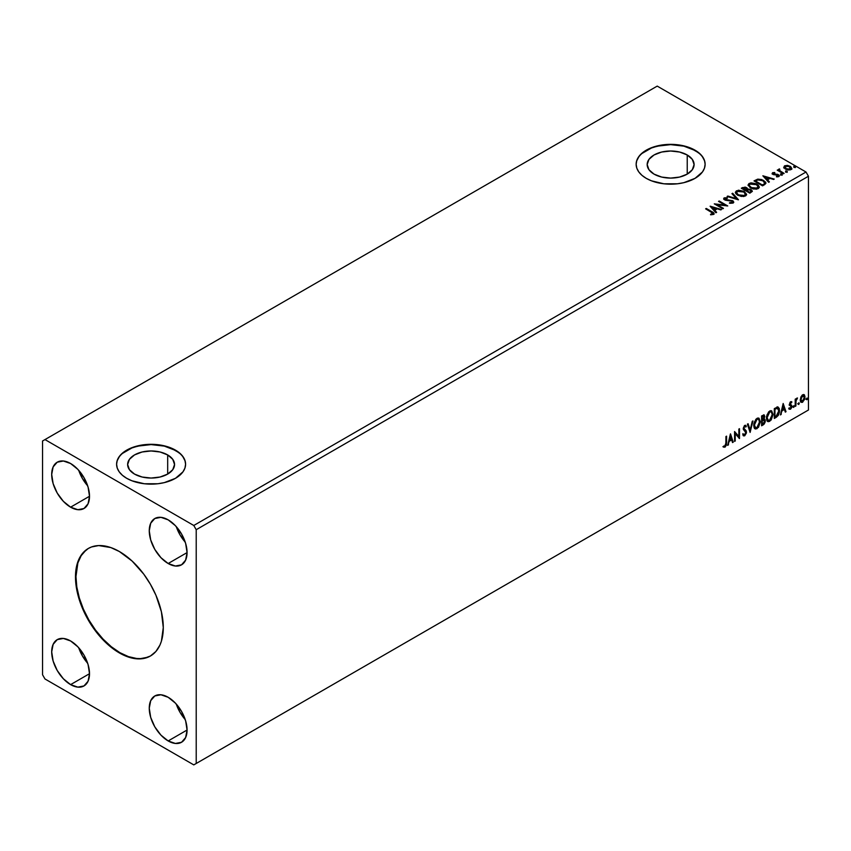 <?xml version="1.0" encoding="UTF-8"?>
<svg xmlns="http://www.w3.org/2000/svg" width="851" height="851" viewBox="0 0 851 851"><rect width="100%" height="100%" fill="white"/><g stroke="black" fill="none" stroke-linecap="round" stroke-linejoin="round"><path stroke-width="1.28" d="M88.578 548.321A62.091 35.848 -120 0 0 79.377 598.157A62.091 35.848 -120 0 0 119.874 652.653L119.385 652.93A62.091 35.848 60 0 1 78.824 598.221A62.091 35.848 60 0 1 88.334 548.459A62.091 35.848 60 0 1 119.385 551.533L132.128 561.075L143.776 574.159L150.425 584.307L155.893 595.147L161.403 611.773L163.286 627.581L161.403 641.207L159.945 645.058L155.893 651.472L150.425 656.004L143.776 658.472L140.085 658.897L132.128 658.11L123.682 655.174L115.076 650.207L102.577 639.378L91.536 625.347L85.44 614.805L80.664 603.774L77.367 592.69L75.686 581.978L75.686 572.042L77.367 563.256L80.664 555.98L82.877 552.99L88.334 548.459L91.536 546.959L98.684 545.576L110.821 547.565L119.385 551.533A62.091 35.848 60 0 1 159.945 606.252A62.091 35.848 60 0 1 150.425 656.004A62.091 35.848 60 0 1 119.385 652.93L119.874 652.653A62.091 35.848 -120 0 0 150.67 655.866M167.679 454.934L167.679 474.081L160.073 477.017L151.095 478.049L142.117 477.017L134.511 474.081A23.456 13.542 180 0 1 127.639 464.508A23.456 13.542 180 0 1 142.117 451.998A23.456 13.542 180 0 1 167.679 454.934L172.764 459.327L174.551 464.508L172.764 469.688L167.679 474.081L167.679 454.934A23.456 13.542 180 0 1 174.551 464.508A23.456 13.542 180 0 1 160.073 477.017A23.456 13.542 180 0 1 134.511 474.081L129.426 469.688L127.639 464.508L129.426 459.327L134.511 454.934L142.117 451.998L151.095 450.966L160.073 451.998L167.679 454.934M687.225 154.978L687.225 174.125L679.609 177.061L670.641 178.093L661.663 177.061L654.047 174.125A23.456 13.542 180 0 1 647.175 164.551A23.456 13.542 180 0 1 661.663 152.042A23.456 13.542 180 0 1 687.225 154.978L692.31 159.371L694.097 164.551L692.31 169.732L687.225 174.125L687.225 154.978A23.456 13.542 180 0 1 694.097 164.551A23.456 13.542 180 0 1 679.609 177.061A23.456 13.542 180 0 1 654.047 174.125L648.962 169.732L647.175 164.551L648.962 159.371L654.047 154.978L661.663 152.042L670.641 151.01L679.609 152.042L687.225 154.978M705.128 164.413A34.497 19.913 0 0 0 695.033 150.467L695.033 150.191A34.497 19.913 180 0 1 705.128 164.264A34.497 19.913 180 0 1 683.842 182.667A34.497 19.913 180 0 1 646.249 178.348L651.472 180.827L663.908 183.805L677.364 183.805L683.842 182.667L695.033 178.348L702.511 171.891L704.468 168.158L705.128 164.264L704.468 160.382L702.511 156.648L699.32 153.201L689.799 147.712L683.842 145.872L670.641 144.351L663.908 144.734L651.472 147.712L641.952 153.201L638.771 156.648L636.803 160.382L636.144 164.264L636.803 168.158L638.771 171.891L641.952 175.338L646.249 178.348A34.497 19.913 180 0 1 636.144 164.264A34.497 19.913 180 0 1 657.44 145.872A34.497 19.913 180 0 1 695.033 150.191L695.033 150.467A34.497 19.913 0 0 0 657.546 146.127A34.497 19.913 0 0 0 636.144 164.413M185.592 464.369A34.497 19.913 0 0 0 175.487 450.424L175.487 450.147A34.497 19.913 180 0 1 185.592 464.22A34.497 19.913 180 0 1 164.296 482.623A34.497 19.913 180 0 1 126.703 478.305L131.926 480.783L144.362 483.762L157.818 483.762L164.296 482.623L175.487 478.305L182.965 471.848L184.922 468.114L185.592 464.22L184.922 460.338L182.965 456.604L179.774 453.157L170.253 447.669L164.296 445.828L151.095 444.307L144.362 444.69L131.926 447.669L122.416 453.157L119.225 456.604L117.257 460.338L116.598 464.22L117.257 468.114L119.225 471.848L122.416 475.294L126.703 478.305A34.497 19.913 180 0 1 116.598 464.22A34.497 19.913 180 0 1 137.894 445.828A34.497 19.913 180 0 1 175.487 450.147L175.487 450.424A34.497 19.913 0 0 0 138 446.084A34.497 19.913 0 0 0 116.598 464.369M729.839 202.612L729.371 203.091L730.318 203.293L733.158 203.059L733.775 202.166L733.03 200.932L725.318 199.485L724.924 198.485L727.339 198.336L727.318 197.74L723.935 198.081L724.095 199.442L725.456 200.23L732.222 201.219L732.36 202.506L729.839 202.612M176.295 526.663A26.732 15.435 -120 0 0 185.231 542.14L179.997 534.854L176.295 526.663M168.168 563.511A26.732 15.435 60 0 1 150.701 539.949A26.732 15.435 60 0 1 154.797 518.525A26.732 15.435 60 0 1 168.168 519.855L175.402 525.684L181.529 533.96L185.635 543.406L187.071 552.597L168.168 563.511L160.935 557.671L154.797 549.395L150.701 539.949L149.265 530.769L150.701 523.237L154.797 518.525L160.935 517.334L168.168 519.855A26.732 15.435 60 0 1 185.635 543.406A26.732 15.435 60 0 1 181.529 564.83L175.402 566.021L168.168 563.511L187.071 552.597L185.635 560.118L181.529 564.83A26.732 15.435 60 0 1 168.168 563.511M78.728 470.337A26.732 15.435 -120 0 0 87.664 485.815L82.43 478.517L78.728 470.337M70.601 507.175A26.732 15.435 60 0 1 53.134 483.623A26.732 15.435 60 0 1 57.23 462.199A26.732 15.435 60 0 1 70.601 463.518L77.835 469.358L83.972 477.634L88.068 487.08L89.504 496.261L70.601 507.175L63.368 501.335L57.23 493.069L53.134 483.623L51.698 474.433L53.134 466.912L57.23 462.199L63.368 461.008L70.601 463.518A26.732 15.435 60 0 1 88.068 487.08A26.732 15.435 60 0 1 83.972 508.504L77.835 509.696L70.601 507.175L89.504 496.261L88.068 503.781L83.972 508.504A26.732 15.435 60 0 1 70.601 507.175M78.728 647.781A26.732 15.435 -120 0 0 87.664 663.259L82.43 655.961L78.728 647.781M70.601 684.619A26.732 15.435 60 0 1 53.134 661.057A26.732 15.435 60 0 1 57.23 639.633A26.732 15.435 60 0 1 70.601 640.963L77.835 646.803L83.972 655.068L88.068 664.525L89.504 673.705L70.601 684.619L63.368 678.779L57.23 670.503L53.134 661.057L51.698 651.877L53.134 644.356L57.23 639.633L63.368 638.452L70.601 640.963A26.732 15.435 60 0 1 88.068 664.525A26.732 15.435 60 0 1 83.972 685.938L77.835 687.129L70.601 684.619L89.504 673.705L88.068 681.226L83.972 685.938A26.732 15.435 60 0 1 70.601 684.619M176.295 704.107A26.732 15.435 -120 0 0 185.231 719.584L179.997 712.287L176.295 704.107M168.168 740.944A26.732 15.435 60 0 1 150.701 717.393A26.732 15.435 60 0 1 154.797 695.969A26.732 15.435 60 0 1 168.168 697.288L175.402 703.128L181.529 711.404L185.635 720.85L187.071 730.03L168.168 740.944L160.935 735.115L154.797 726.839L150.701 717.393L149.265 708.202L150.701 700.681L154.797 695.969L160.935 694.778L168.168 697.288A26.732 15.435 60 0 1 185.635 720.85A26.732 15.435 60 0 1 181.529 742.274L175.402 743.466L168.168 740.944L187.071 730.03L185.635 737.551L181.529 742.274A26.732 15.435 60 0 1 168.168 740.944M42.55 440.988L42.55 674.758L44.986 678.981L193.783 764.889L808.45 410.012L196.219 763.485L196.219 529.705L808.45 176.242L808.45 410.012L808.45 176.242L806.014 172.019L193.783 525.482L44.986 439.584L657.217 86.111L806.014 172.019L657.217 86.111L42.55 440.988L42.55 674.758L44.986 678.981L193.783 764.889L196.219 763.485L196.219 529.705L193.783 525.482L44.986 439.584L42.55 440.988M730.413 433.946L727.679 445.381L729.264 441.297L731.669 439.914L732.541 442.573L733.254 442.158L730.52 433.882L727.679 445.381L729.264 441.297L731.669 439.914L732.541 442.573L733.254 442.158L730.413 433.946M743.231 435.659L744.987 434.829L746.019 431.819L744.21 435.521L744.699 435.808L746.497 432.095L743.412 428.223L744.274 429.223L743.391 427.893L744.242 426.149L743.87 428.181L744.731 426.436L744.242 426.149L745.88 427.032L746.391 426.128L745.455 425.255L746.391 426.128L744.742 425.415L743.221 428.596L745.848 432.457L744.646 434.818L743.317 433.946L742.785 434.755L743.593 435.882L744.699 435.808L746.391 433.085L746.253 430.893L743.87 428.181L744.54 426.564L745.88 427.032L746.391 426.128L745.306 425.245L744.348 425.713L743.306 429.329L745.838 432.638L744.646 434.818L743.317 433.946L743.178 435.489L744.699 435.808L743.359 435.701M753.72 425.457L754.156 427.798L755.571 429.032L758.464 427.34L760.283 422.064L759.028 418.235L757.73 418.032L755.922 419.224L753.912 423.585L753.72 425.457L755.071 428.851L757.018 428.691L760.294 421.617L758.943 418.181L756.965 418.362L753.72 425.457M766.421 418.128L766.857 420.458L768.262 421.702L771.166 420.011L772.974 414.735L771.719 410.905L770.432 410.703L768.623 411.895L766.602 416.256L766.421 418.128L767.772 421.522L769.719 421.362L772.985 414.288L771.644 410.852L769.666 411.022L766.421 418.128M783.165 403.48L780.431 414.926L782.026 410.842L784.42 409.459L785.303 412.107L786.016 411.703L783.165 403.48L780.431 414.926L782.026 410.842L784.42 409.459L785.303 412.107L786.016 411.703L783.165 403.48M793.132 406.895L793.802 407.31L794.089 405.799L793.153 406.597L793.675 407.406L794.217 406.267L793.675 405.757L793.132 406.895L793.675 407.406M798.164 403.991L798.834 404.406L799.121 402.895L798.195 403.693L798.706 404.491L799.259 403.353L798.706 402.853L798.164 403.991L798.706 404.491M806.376 399.247L807.152 399.545L807.333 398.151L806.397 398.949L806.918 399.757L807.461 398.619L806.918 398.108L806.376 399.247L806.918 399.757M803.812 394.534L804.418 394.928L802.653 394.758L800.876 396.981L800.376 401.098L800.823 402.012L802.376 402.363L804.738 399.183L804.578 395.13L803.663 394.502L802.121 395.151L800.238 399.906L801.216 402.353L802.653 402.215L805.057 397.119L804.078 394.641M795.866 399.864L795.866 398.811L795.206 399.183L795.206 406.395L795.866 406.012L796.068 400.513L797.504 397.981L795.866 399.864L795.866 398.811L795.206 399.183L795.206 406.395L795.866 406.012L795.962 401.055L797.504 397.981L795.377 399.587L795.866 399.864M790.973 402.449L790.207 402.268L791.536 402.821L791.387 401.608L790.111 402.172L789.42 404.576L791.217 407.182L789.185 409.023L790.536 409.214L791.738 407.501L791.707 405.342L790.058 403.885L791.919 401.98L790.653 401.693L789.409 404.299L791.27 406.746L790.462 408.374L789.558 408.129L789.473 409.278L788.983 409.001M776.282 417.32L778.367 415.309L779.473 411.969L779.271 408.491L777.888 407.055L774.304 408.608L774.304 418.458L776.282 417.32L774.304 417.894L776.282 417.32L779.559 410.618L777.623 407.033L774.304 408.608L774.304 418.458L776.282 417.32M761.602 425.787L764.166 424.096L765.209 421.915L765.134 419.745L763.975 419.107L764.783 416.543L763.996 414.884L761.602 415.937L761.602 425.787L763.315 424.809L765.326 420.841L763.975 419.107L764.783 416.543L764.187 414.958L761.602 415.937L761.602 425.787M750.114 432.425L752.954 420.926L752.241 421.341L750.167 430.01L748.093 423.734L747.38 424.149L750.114 432.425L752.954 420.926L752.241 421.341L750.167 430.01L748.093 423.734L747.38 424.149L750.114 432.425M735.232 441.02L735.232 433.68L739.498 438.552L739.498 428.702L738.838 429.074L738.838 436.425L734.573 431.542L734.573 441.403L735.232 441.02L734.573 440.839L735.232 441.02L735.232 433.68L739.498 438.552L739.498 428.702L738.838 429.074L738.838 436.425L734.573 431.542L734.573 441.403L735.232 441.02M723.403 446.956L725.02 447.169L724.531 446.881L725.818 445.179L726.094 442.531L724.531 446.881L725.02 447.169L726.584 442.807L726.584 436.159L725.924 436.531L725.924 443.094L725.009 446.158L723.744 446.009L723.403 446.956L725.02 447.169L726.414 445.094L726.584 436.159L725.924 436.531L725.85 444.658L725.095 446.105L723.744 446.009L723.733 447.179M785.803 171.721L787.228 171.434L785.941 170.891L785.803 171.721L787.058 171.817L786.898 171.094L785.633 170.998L785.803 171.721L785.633 170.998M780.771 174.625L782.197 174.349L780.739 173.838L780.771 174.625L782.026 174.721L781.856 173.998L780.601 173.902L780.771 174.625L780.601 173.902M762.868 175.795L768.676 182.305L769.389 181.891L767.528 179.806L769.921 178.423L774.25 179.082L762.868 175.795L768.676 182.305L769.389 181.891L767.528 179.806L769.921 178.423L774.25 179.082L762.868 175.795M750.433 187.954L756.294 189.209L758.528 188.379L759.262 186.901L758.305 185.124L756.145 183.71L751.039 182.859L748.965 183.582L748.093 184.922L750.433 187.954L758.177 188.614L759.262 187.039L756.954 184.135L749.146 183.465L748.093 185.05L750.433 187.954M710.117 206.25L715.914 212.761L716.638 212.346L714.776 210.261L717.17 208.878L721.499 209.537L710.223 206.187L715.914 212.761L716.638 212.346L714.776 210.261L717.17 208.878L721.499 209.537L710.117 206.25M737.732 195.283L743.604 196.538L745.838 195.709L746.561 194.23L743.859 191.252L738.349 190.188L735.424 192.071L735.966 193.815L737.732 195.283L745.476 195.953L746.572 194.379L744.263 191.464L736.455 190.794L735.392 192.379L737.732 195.283M794.015 166.977L795.44 166.7L793.983 166.19L794.015 166.977L795.27 167.073L795.1 166.349L793.845 166.253L794.015 166.977L793.845 166.253M747.614 189.294L746.604 187.635L746.604 188.199L744.572 187.582L742.519 188.114L746.604 188.199L746.604 187.635L742.519 187.55L741.306 188.241L749.848 193.177L752.295 191.411L751.146 189.624L747.614 189.145L747.072 187.954L745.136 187.092L741.306 188.241L749.848 193.177L752.337 191.145L751.146 189.624L747.646 188.922M738.36 199.804L732.668 193.241L731.945 193.645L736.349 198.591L727.796 196.049L727.084 196.464L738.466 199.751L732.668 193.241L731.945 193.645L736.349 198.591L727.796 196.049L727.084 196.464L738.36 199.804M713.478 214.42C714.34 213.41 713.861 212.537 712.053 211.793L706.287 208.463L705.628 208.846L711.308 212.122L712.595 214.484L712.042 214.665L712.595 213.92L710.564 214.782L712.042 214.665L712.042 214.101L710.564 214.218L713.351 214.495L713.989 213.293L706.287 208.463L705.628 208.846L712.776 213.165L712.478 213.984L710.564 214.218L710.883 214.782L713.478 214.42L714.063 213.633L714.063 214.197M723.467 208.399L717.116 204.74L727.743 205.942L719.201 201.006L718.542 201.389L724.914 205.07L714.276 203.857L722.818 208.782L723.467 208.399L717.116 204.74L727.743 205.942L719.201 201.006L718.542 201.389L724.914 205.07L714.276 203.857L722.818 208.782L723.467 208.399M764.528 184.699L765.868 183.401L765.655 182.188L761.805 179.572L757.837 179.136L754.007 180.912L762.539 185.848L765.921 183.061L763.634 180.412L757.635 179.178L754.007 180.912L762.539 185.848L764.528 184.699M776.495 176.838L778.048 176.7L778.048 176.136L776.495 176.274L778.888 176.529L778.474 174.689L778.474 175.253L777.293 174.264L777.293 174.827L775.58 174.795L777.293 174.827L777.293 174.264L773.899 174.721L773.357 173.157L774.857 173.051L774.708 172.519L772.655 172.679L772.144 173.604L773.197 174.54L778.144 175.327L776.697 176.827L778.739 176.614L779.293 175.476L777.623 174.338L773.559 174.008L773.229 173.253L774.857 173.051L774.708 172.519L772.548 172.742L772.548 173.296L774.708 173.083M783.452 173.774L784.101 173.391L779.654 170.583L779.612 168.902L778.612 169.349L778.782 170.328L777.208 170.168L783.452 173.774L784.101 173.391L779.973 170.891L779.612 168.902L778.782 170.328L777.208 170.168L783.452 173.774M783.803 167.434L785.377 169.072L788.09 169.966L790.377 169.817L791.76 168.753L790.717 166.636L787.739 165.434L784.548 165.807L783.803 167.434L785.377 169.072L791.005 169.54L791.834 168.37L790.196 166.296L787.345 165.381L784.548 165.807L783.728 167.551M808.45 176.242L196.219 529.705L193.783 525.482L806.014 172.019L808.45 176.242M806.014 411.416L193.783 764.889L806.014 411.416M184.922 460.625L182.965 456.881M179.774 453.445L175.487 450.424L164.296 446.105L151.095 444.594L137.894 446.105L131.926 447.945L122.416 453.445M119.225 456.881L117.257 460.625M704.468 160.669L702.511 156.924M699.32 153.488L695.033 150.467L683.842 146.149L670.641 144.638L657.44 146.149L651.472 147.989L641.952 153.488M638.771 156.924L636.803 160.669M794.015 167.541L793.845 166.817L795.1 166.349L795.27 167.636M795.27 167.073L795.1 166.349M795.323 167.073L793.792 166.86M747.614 189.145L747.614 189.709L751.146 190.188L751.146 189.624L752.295 191.411L750.391 189.847L747.614 189.709M751.231 190.954L749.625 192.858L746.455 190.454L747.933 189.72L750.486 190.007L751.231 190.954L750.38 192.422L751.231 191.518L749.625 192.858L750.38 191.858L749.625 192.294L746.455 190.454L749.625 192.858L746.455 190.454L749.284 189.613L751.167 191.209M746.646 189.709L745.582 190.518L742.838 188.933L743.519 187.975L745.955 188.018L746.699 188.933L745.912 190.326L746.614 189.199M745.912 189.762L745.582 190.518L745.912 189.762L742.838 188.369L745.582 190.518L742.838 188.369L745.699 187.89L746.699 188.901L745.912 189.762M735.424 192.677L736.455 190.794L736.455 191.358L744.263 192.028L744.263 191.464L746.54 194.645M746.561 194.794L744.987 192.496L741.561 190.964L737.328 190.975L735.402 192.815M745.359 194.134L744.582 196.017L741.349 196.453L737.806 195.092L736.519 193.039M745.465 194.783L744.582 196.017L744.582 195.453L744.582 196.017L738.391 195.464L736.54 192.879M737.36 191.284L743.604 191.847L745.476 194.124L744.582 195.453L738.391 194.9L736.509 192.571L737.36 191.284L739.583 190.784L744.189 192.22L745.348 194.698L743.072 195.921L739.03 195.23L736.636 193.177L737.36 191.284M727.722 196.655L727.796 196.049L736.349 199.155L736.349 198.591L736.349 199.155L727.722 196.655M732.285 194.017L732.668 193.241L737.902 199.677L732.285 194.017M723.744 198.932L724.233 197.857L724.701 199.889L731.988 201.059L732.232 203.144L729.477 203.102L732.232 203.144L732.232 202.581L729.371 203.091L733.158 203.059L733.775 202.176L732.647 200.687L725.318 199.485L725.095 198.368L727.339 198.336L727.318 197.74L724.233 197.857L723.69 198.655M732.668 202.57L732.679 201.953L732.232 202.581M732.232 203.144L731.988 201.623M724.233 197.857L724.233 198.421L727.318 198.304L727.318 197.74L727.328 198.336L724.924 198.177L723.69 199.187M725.318 199.485L725.095 198.368M733.722 202.4L731.754 200.857L725.318 200.049L728.477 200.474L728.477 199.921L732.647 201.251L732.647 200.687L733.732 202.432M725.318 200.049L724.818 199.198M714.053 214.08L712.053 212.356L714.01 213.909M712.883 213.984L712.595 214.484L712.595 213.92M710.681 206.889L720.861 209.91L710.681 206.889M714.776 210.825L716.297 212.537L714.776 210.825M712.234 207.974L714.18 210.165L716.01 209.101L714.18 210.165L712.234 207.41L716.01 208.538L714.18 209.601L712.234 207.974M715.297 204.442L724.914 205.634L724.914 205.07L724.914 205.634L715.297 204.442M719.031 201.666L719.201 201.006L726.733 205.921L719.031 201.666M717.116 205.304L722.978 208.686L717.116 205.304M748.114 185.348L749.146 183.465L749.146 184.029L756.954 184.699L756.954 184.135L759.241 187.316M759.262 187.465L757.688 185.167L754.263 183.635L750.018 183.646L748.093 185.486M758.167 187.454L756.582 188.986L753.22 188.975L750.497 187.752L749.21 185.709M749.242 185.55L751.082 188.135L751.082 187.571L751.082 188.135L757.273 188.688L757.273 188.124L751.082 187.571L749.21 185.241L750.05 183.954L756.305 184.518L758.167 186.784L757.273 188.688L758.135 187.082M754.497 181.199L757.635 179.178L757.635 179.742L763.634 180.976L763.634 180.412L765.889 183.337L764.007 181.199L760.113 179.71L757.464 179.774L754.497 181.199M764.751 183.359L762.326 185.518L755.539 181.04L758.103 179.838L762.975 180.784L764.751 183.391L762.326 185.518L763.028 184.55L762.326 184.954L755.539 181.04L757.794 179.923L762.73 180.646L764.56 182.178L764.57 183.412M763.443 176.434L773.612 179.455L763.443 176.434M767.528 180.369L769.059 182.082L767.528 180.369M764.985 177.519L766.932 179.699L768.772 178.646L766.932 179.699L764.985 176.955L768.772 178.082L766.932 179.136L764.985 177.519M773.559 174.008L773.357 173.157M778.888 176.529L779.378 175.849M772.165 173.668L772.548 172.742L772.931 174.402L777.846 175.093L778.048 176.7L777.846 175.657L778.048 176.7L777.303 176.88M777.846 175.093L778.048 176.136M772.548 172.742L772.102 173.934M774.144 173.04L772.144 173.7M778.314 176.157L778.048 176.7M773.559 174.572L773.229 173.817M780.771 175.189L780.601 174.466L781.856 173.998L782.026 175.285M782.026 174.721L781.856 173.998M782.08 174.721L780.548 174.508M778.782 170.891L777.697 170.455L777.867 169.796L778.782 170.891L778.899 169.072L778.782 170.328M778.899 169.072L779.654 169.53L778.548 170.083M779.42 170.253L779.559 169.572M779.559 170.136L779.973 171.455L783.622 173.678L779.335 170.466M785.803 172.285L785.633 171.562L786.898 171.094L787.058 172.381M787.058 171.817L786.898 171.094M787.111 171.817L785.579 171.594M783.803 167.998L784.548 165.807L784.548 166.37L787.345 165.381L787.345 165.945L790.196 166.86L790.196 166.296L791.802 168.647M791.76 169.317L791.164 167.573L788.143 166.073L785.143 166.115L783.76 167.275M790.792 168.562L790.015 169.774L788.047 169.945L785.643 169.009L784.782 167.424M784.792 167.37L785.313 166.253L789.547 166.679L790.239 169.657L790.77 168.509L790.239 169.094L786.047 168.7L786.047 169.264L790.239 169.657L790.239 169.094L786.047 168.7L785.313 166.253L788.09 166.094L790.271 167.211L790.77 168.509M790.813 168.796L790.239 169.094M785.313 166.817L786.047 169.264L784.792 167.339L785.313 166.253M716.01 208.538L714.18 209.601L712.234 207.41L716.01 208.538M756.305 184.518L758.167 186.89L755.773 188.592L751.731 187.901L749.22 185.444L749.774 184.146L751.582 183.497L756.305 184.518M768.772 178.082L766.932 179.136L764.985 176.955L768.772 178.082M807.461 398.619L806.429 399.47L805.886 398.97M806.365 399.502L806.95 398.066M804.418 394.928L805.057 397.119L804.567 396.843L802.163 401.938L802.653 402.215L800.993 402.183M800.6 401.991L802.44 401.757L803.982 399.619L804.557 396.502L803.769 394.492M803.387 395.481L802.163 395.364L804.397 397.502L802.653 401.332L801.068 401.098L800.429 399.715L800.823 397.151L801.95 395.502L803.248 395.364M802.653 401.332L801.419 401.268L800.408 399.247L800.897 399.534L802.067 396.14L803.429 395.492L804.397 397.268L803.429 400.608L802.653 401.332L800.897 399.534L802.653 395.651L803.642 395.577L803.153 395.3M802.653 395.651L802.163 395.364L800.408 399.247L802.163 401.055M799.259 403.353L798.217 404.214L797.674 403.704M798.164 404.246L798.738 402.81M796.313 398.757L796.887 398.108L797.196 398.928L796.366 398.715M795.706 399.779L795.866 406.012L795.206 405.831L795.749 399.662M794.217 406.267L793.185 407.118L792.643 406.618M793.121 407.15L793.706 405.714M791.919 401.98L790.653 401.693M791.43 401.704L791.079 402.47L791.43 401.704M791.047 402.544L790.207 402.268L790.058 403.885L790.696 402.544L791.536 402.821M790.217 404.448L791.707 405.342L790.217 404.448L791.707 405.342L791.217 405.065L791.43 406.055L791.919 406.331L791.707 405.342M789.185 409.023L790.536 409.214L791.919 406.331L791.43 406.055L790.047 408.927L790.536 409.214L788.696 408.735M790.462 408.374L789.558 408.129M789.079 407.852L789.973 408.086M789.611 405.289L791.111 406.15M789.696 405.448L789.132 405.002M789.919 405.533L790.941 406.001M788.951 408.98L790.207 408.831L791.1 407.629L791.058 404.863M789.728 404.161L790.207 402.268M783.058 403.948L786.016 411.703L785.143 411.639L783.058 403.948M783.931 409.182L781.537 410.565L781.144 414.511L780.59 414.267L781.537 410.565L783.931 409.182M782.729 405.544L782.303 409.671L782.729 405.544L784.143 408.608L782.303 409.671L782.729 405.544M778.367 407.214L777.623 407.033M777.133 406.757L779.559 410.618L779.069 410.342L775.793 417.033L777.591 415.479L778.814 412.629L778.973 409.033L778.059 407.065M777.697 408.203L778.825 409.937L778.505 413.501L777.42 415.394L774.963 417.075L774.963 409.235L777.697 408.203L774.474 408.948L777.282 408.172L778.899 411.001L777.42 415.394L774.474 416.788L774.474 408.948L774.474 416.788L774.474 408.948L777.569 408.086M771.4 410.735L772.985 414.288L772.495 414.001L769.23 421.075L769.719 421.362L767.538 421.351M767.198 421.181L769.612 420.83L771.719 417.841L772.495 414.001L771.708 411.054M768.049 420.341L766.73 418.777L767.049 414.767L768.9 411.948L770.836 411.682M771.027 411.82L769.208 411.735L771.261 411.927L772.336 414.66L769.698 420.362L768.155 420.479L766.591 417.458L767.921 420.309M767.081 417.745L769.698 412.022L769.208 411.735L766.591 417.458L767.081 417.745L768.538 413.129L769.995 411.873L771.442 412.044L772.325 415.022L770.857 419.277L768.538 420.628L767.081 417.745M763.921 414.863L764.783 416.543L764.294 416.256L763.496 418.82L765.326 420.841L764.836 420.564L762.826 424.521L763.315 424.809L761.602 425.223L764.336 422.766L764.358 419.054M764.698 419.224L763.975 419.107M763.858 418.192L763.815 414.756M764.187 420.937L763.156 419.777L761.773 420.458L763.634 420.054L764.666 421.224L763.017 423.968L761.773 424.117L761.773 420.458L764.038 420.192M762.453 415.894L763.634 416.66L761.773 416.288L764.124 416.937L762.262 419.724L761.773 416.288L763.347 415.756M762.943 416.171L764.124 416.937L764.007 417.798L762.262 419.724L761.773 416.288L761.773 419.447L762.262 416.565L763.677 415.969L764.124 416.937M763.634 420.054L764.528 420.468L764.528 422.139L762.262 424.404L761.773 420.458L762.262 424.404L762.262 420.734L764.219 420.128L763.156 419.777M758.698 418.064L760.294 421.617L759.805 421.33L756.528 428.415L757.018 428.691L754.837 428.681M754.497 428.51L756.911 428.159L759.028 425.17L759.805 421.33L759.018 418.384M755.358 427.67L753.922 425.479L754.358 422.096L756.199 419.277L758.145 419.011M758.326 419.149L756.507 419.075L758.571 419.256L759.635 421.99L756.996 427.691L755.465 427.808L753.89 424.787L755.231 427.638M754.38 425.075L756.996 419.352L756.507 419.075L753.89 424.787L754.38 425.075L755.837 420.458L757.305 419.203L758.752 419.373L759.603 422.724L758.167 426.606L755.837 427.957L754.38 425.075M747.763 423.926L750.167 430.01L747.763 423.926M752.316 421.298L749.848 431.617L752.316 421.298M744.646 434.818L743.731 434.648M742.827 433.67L744.168 434.542M746.391 426.128L744.742 425.415M745.902 425.851L745.508 426.542L745.902 425.851M744.731 426.436L745.88 427.032M744.242 426.149L745.327 426.383M743.678 434.638L743.04 434.084M734.573 431.595L738.838 436.425L734.573 431.595M739.008 428.978L739.008 438.233L739.008 428.978M734.743 433.404L734.743 440.733L734.743 433.404M730.296 434.404L733.254 442.158L732.392 442.095L730.296 434.404M731.179 439.637L728.775 441.02L728.392 444.967L727.828 444.722L728.775 441.02L731.179 439.637M729.977 436.01L729.552 440.127L729.977 436.01L731.381 439.063L729.552 440.127L729.977 436.01M723.244 446.903L724.531 446.881L722.924 446.679M784.143 408.608L782.303 409.671L783.218 405.831L784.143 408.608M731.381 439.063L729.552 440.127L730.466 436.286L731.381 439.063M85.93 550.193L81.153 555.703L77.856 562.979L75.962 576.606L76.813 586.977L79.313 597.934L83.366 609.039L88.823 619.879L95.482 630.027L103.067 639.09L111.311 646.728L119.874 652.653L128.437 656.621L136.671 658.493L140.564 658.61L147.723 657.227M795.451 166.807L795.451 167.37M746.699 188.933L746.699 189.496M746.572 194.379L746.572 194.932M745.476 194.124L745.476 194.688M736.509 192.571L736.509 193.134M724.775 198.804L724.775 199.368M759.262 187.039L759.262 187.603M758.167 186.784L758.167 187.348M749.21 185.241L749.21 185.805M773.144 173.466L773.144 174.019M778.325 175.731L778.325 176.295M782.207 174.444L782.207 175.008M787.249 171.54L787.249 172.104M791.834 168.37L791.834 168.934"/></g></svg>
